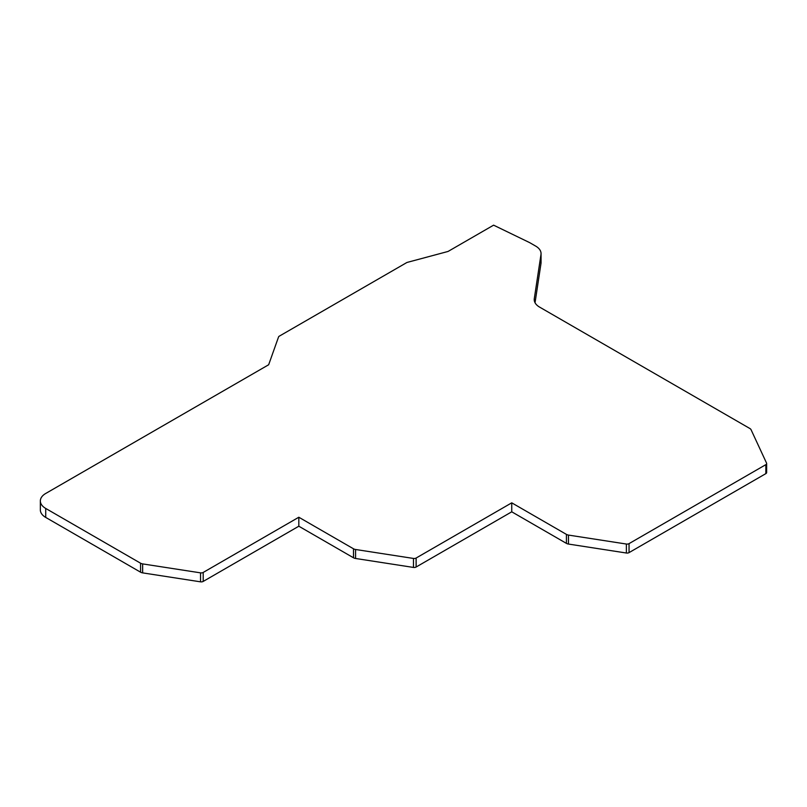 <?xml version="1.0" encoding="UTF-8"?>
<svg xmlns="http://www.w3.org/2000/svg" width="807" height="807" viewBox="0 0 807 807"><rect width="100%" height="100%" fill="white"/><g stroke="black" fill="none" stroke-linecap="round" stroke-linejoin="round"><path stroke-width="1.21" d="M45.717 517.418L45.717 508.44A18.329 10.582 180 0 1 40.35 500.955L40.35 509.943A18.329 10.582 0 0 0 45.717 517.418L140.579 572.193A4.58 2.643 0 0 0 142.637 572.879L200.55 581.837A2.754 1.584 0 0 0 203.203 581.423L298.822 526.214L353.506 557.788A4.58 2.643 0 0 0 355.564 558.474L413.466 567.432A2.754 1.584 0 0 0 416.119 567.018L511.749 511.809L566.423 543.383A4.58 2.643 0 0 0 568.481 544.059L626.383 553.017A2.754 1.584 0 0 0 629.046 552.613L765.843 473.628A2.754 1.584 0 0 0 766.65 472.509L766.65 463.521A2.754 1.584 180 0 1 765.843 464.65L765.843 473.628M540.983 263.496A18.329 10.582 0 0 0 541.053 262.568L541.053 253.59A18.329 10.582 180 0 1 540.983 254.518L540.983 263.496L535.041 302.746M511.749 511.809L511.749 502.832L566.423 534.395L566.423 543.383M416.119 567.018L416.119 558.041L511.749 502.832M416.119 558.041A2.754 1.584 180 0 1 413.466 558.444L413.466 567.432M355.564 558.474L355.564 549.486L413.466 558.444M355.564 549.486A4.58 2.643 180 0 1 353.506 548.8L353.506 557.788M298.822 526.214L298.822 517.237L353.506 548.8M203.203 581.423L203.203 572.445L298.822 517.237M203.203 572.445A2.754 1.584 180 0 1 200.55 572.859L200.55 581.837M142.637 572.879L142.637 563.901L200.55 572.859M142.637 563.901A4.58 2.643 180 0 1 140.579 563.215L140.579 572.193M45.717 508.44L140.579 563.215M40.35 500.955A18.329 10.582 180 0 1 45.717 493.47L268.66 364.754L278.546 336.973A2.754 1.584 180 0 1 279.293 336.166L406.617 262.658A2.754 1.584 180 0 1 407.404 262.346L447.643 251.562A2.754 1.584 180 0 0 448.43 251.239L493.602 225.163L529.12 242.372A18.329 10.582 180 0 1 530.3 242.998L535.687 246.105A18.329 10.582 180 0 1 541.053 253.59M766.65 463.521A2.754 1.584 180 0 0 766.559 463.117L751.045 429.677A4.58 2.643 180 0 0 749.854 428.497L539.59 307.104A18.329 10.582 180 0 1 534.224 299.619A18.329 10.582 180 0 1 534.284 298.691L540.983 254.518M629.046 552.613L629.046 543.625L765.843 464.65M629.046 543.625A2.754 1.584 180 0 1 626.383 544.039L626.383 553.017M568.481 544.059L568.481 535.081L626.383 544.039M568.481 535.081A4.58 2.643 180 0 1 566.423 534.395M534.284 300.537L534.284 298.691"/></g></svg>
